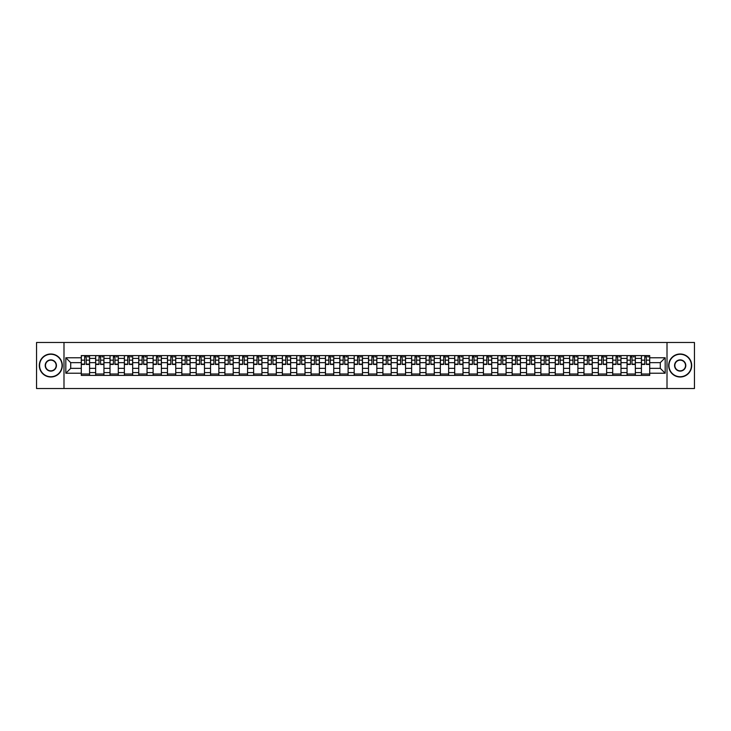 <?xml version="1.0" encoding="UTF-8"?>
<svg xmlns="http://www.w3.org/2000/svg" width="731" height="731" viewBox="0 0 731 731"><rect width="100%" height="100%" fill="white"/><g stroke="black" fill="none" stroke-linecap="round" stroke-linejoin="round"><path stroke-width="1.1" d="M667.01 388.517L694.45 388.517L694.45 342.483L36.55 342.483L36.55 388.517L667.01 388.517L667.01 342.483M95.66 375.396L95.66 358.409L89.584 358.409L89.584 375.396M89.584 358.409L89.584 355.604M95.66 358.409L95.66 355.604M103.939 355.604L103.939 375.396M110.016 375.396L110.016 355.604M118.303 355.604L118.303 375.396M124.38 375.396L124.38 355.604M132.667 355.604L132.667 375.396M138.744 375.396L138.744 355.604M147.032 355.604L147.032 375.396M153.108 375.396L153.108 355.604M161.387 355.604L161.387 375.396M167.463 375.396L167.463 355.604M175.751 355.604L175.751 375.396M181.827 375.396L181.827 355.604M190.115 355.604L190.115 375.396M196.191 375.396L196.191 355.604M204.479 355.604L204.479 375.396M210.555 375.396L210.555 355.604M218.843 355.604L218.843 375.396M224.92 375.396L224.92 355.604M233.198 355.604L233.198 375.396M239.275 375.396L239.275 355.604M247.562 355.604L247.562 375.396M253.639 375.396L253.639 355.604M261.926 355.604L261.926 375.396M268.003 375.396L268.003 355.604M276.291 355.604L276.291 375.396M282.367 375.396L282.367 355.604M290.655 355.604L290.655 375.396M296.731 375.396L296.731 355.604M305.01 355.604L305.01 375.396M311.086 375.396L311.086 355.604M319.374 355.604L319.374 375.396M325.45 375.396L325.45 355.604M333.738 355.604L333.738 375.396M339.814 375.396L339.814 355.604M348.102 355.604L348.102 375.396M354.179 375.396L354.179 355.604M362.466 355.604L362.466 375.396M368.534 375.396L368.534 355.604M376.821 355.604L376.821 375.396M382.898 375.396L382.898 355.604M391.186 355.604L391.186 375.396M397.262 375.396L397.262 355.604M405.55 355.604L405.55 375.396M411.626 375.396L411.626 355.604M419.914 355.604L419.914 375.396M425.99 375.396L425.99 355.604M434.269 355.604L434.269 375.396M440.345 375.396L440.345 355.604M448.633 355.604L448.633 375.396M454.709 375.396L454.709 355.604M462.997 355.604L462.997 375.396M469.074 375.396L469.074 355.604M477.361 355.604L477.361 375.396M483.438 375.396L483.438 355.604M491.725 355.604L491.725 375.396M497.802 375.396L497.802 355.604M506.08 355.604L506.08 375.396M512.157 375.396L512.157 355.604M520.445 355.604L520.445 375.396M526.521 375.396L526.521 355.604M534.809 355.604L534.809 375.396M540.885 375.396L540.885 355.604M549.173 355.604L549.173 375.396M555.249 375.396L555.249 355.604M563.537 355.604L563.537 375.396M569.613 375.396L569.613 355.604M577.892 355.604L577.892 375.396M583.968 375.396L583.968 355.604M592.256 355.604L592.256 375.396M598.333 375.396L598.333 355.604M606.62 355.604L606.62 375.396M612.697 375.396L612.697 355.604M620.985 355.604L620.985 375.396M627.061 375.396L627.061 355.604M635.34 355.604L635.34 375.396M641.416 375.396L641.416 355.604M641.416 368.351L635.34 368.351M627.061 368.351L620.985 368.351M612.697 368.351L606.62 368.351M598.333 368.351L592.256 368.351M583.968 368.351L577.892 368.351M569.613 368.351L563.537 368.351M555.249 368.351L549.173 368.351M540.885 368.351L534.809 368.351M526.521 368.351L520.445 368.351M512.157 368.351L506.08 368.351M497.802 368.351L491.725 368.351M483.438 368.351L477.361 368.351M469.074 368.351L462.997 368.351M454.709 368.351L448.633 368.351M440.345 368.351L434.269 368.351M425.99 368.351L419.914 368.351M411.626 368.351L405.55 368.351M397.262 368.351L391.186 368.351M382.898 368.351L376.821 368.351M368.534 368.351L362.466 368.351M354.179 368.351L348.102 368.351M339.814 368.351L333.738 368.351M325.45 368.351L319.374 368.351M311.086 368.351L305.01 368.351M296.731 368.351L290.655 368.351M282.367 368.351L276.291 368.351M268.003 368.351L261.926 368.351M253.639 368.351L247.562 368.351M239.275 368.351L233.198 368.351M224.92 368.351L218.843 368.351M210.555 368.351L204.479 368.351M196.191 368.351L190.115 368.351M181.827 368.351L175.751 368.351M167.463 368.351L161.387 368.351M153.108 368.351L147.032 368.351M138.744 368.351L132.667 368.351M124.38 368.351L118.303 368.351M110.016 368.351L103.939 368.351M95.66 368.351L89.584 368.351M641.416 362.649L635.34 362.649M627.061 362.649L620.985 362.649M612.697 362.649L606.62 362.649M598.333 362.649L592.256 362.649M583.968 362.649L577.892 362.649M569.613 362.649L563.537 362.649M555.249 362.649L549.173 362.649M540.885 362.649L534.809 362.649M526.521 362.649L520.445 362.649M512.157 362.649L506.08 362.649M497.802 362.649L491.725 362.649M483.438 362.649L477.361 362.649M469.074 362.649L462.997 362.649M454.709 362.649L448.633 362.649M440.345 362.649L434.269 362.649M425.99 362.649L419.914 362.649M411.626 362.649L405.55 362.649M397.262 362.649L391.186 362.649M382.898 362.649L376.821 362.649M368.534 362.649L362.466 362.649M354.179 362.649L348.102 362.649M339.814 362.649L333.738 362.649M325.45 362.649L319.374 362.649M311.086 362.649L305.01 362.649M296.731 362.649L290.655 362.649M282.367 362.649L276.291 362.649M268.003 362.649L261.926 362.649M253.639 362.649L247.562 362.649M239.275 362.649L233.198 362.649M224.92 362.649L218.843 362.649M210.555 362.649L204.479 362.649M196.191 362.649L190.115 362.649M181.827 362.649L175.751 362.649M167.463 362.649L161.387 362.649M153.108 362.649L147.032 362.649M138.744 362.649L132.667 362.649M124.38 362.649L118.303 362.649M110.016 362.649L103.939 362.649M95.66 362.649L89.584 362.649M70.706 368.351L81.296 368.351L81.296 362.649L70.706 362.649L70.706 368.351L65.827 373.23L65.827 357.77L81.296 357.77L81.296 362.649M649.704 362.649L649.704 368.351L660.294 368.351L660.294 362.649L649.704 362.649L649.704 355.604L81.296 355.604L81.296 357.77M649.704 357.77L665.173 357.77L665.173 373.23L649.704 373.23L649.704 368.351M81.296 368.351L81.296 375.396L649.704 375.396L649.704 373.23M81.296 373.23L65.827 373.23M63.99 388.517L63.99 342.483M89.584 374.016L81.296 374.016M84.65 356.984L86.221 356.984M103.939 374.016L95.66 374.016M99.014 356.984L100.586 356.984M118.303 374.016L110.016 374.016M113.378 356.984L114.941 356.984M132.667 374.016L124.38 374.016M127.742 356.984L129.305 356.984M147.032 374.016L138.744 374.016M142.106 356.984L143.669 356.984M161.387 374.016L153.108 374.016M156.461 356.984L158.033 356.984M175.751 374.016L167.463 374.016M170.826 356.984L172.388 356.984M190.115 374.016L181.827 374.016M185.19 356.984L186.752 356.984M204.479 374.016L196.191 374.016M199.554 356.984L201.116 356.984M218.843 374.016L210.555 374.016M213.918 356.984L215.481 356.984M233.198 374.016L224.92 374.016M228.273 356.984L229.845 356.984M247.562 374.016L239.275 374.016M242.637 356.984L244.2 356.984M261.926 374.016L253.639 374.016M257.001 356.984L258.564 356.984M276.291 374.016L268.003 374.016M271.365 356.984L272.928 356.984M290.655 374.016L282.367 374.016M285.73 356.984L287.292 356.984M305.01 374.016L296.731 374.016M300.085 356.984L301.656 356.984M319.374 374.016L311.086 374.016M314.449 356.984L316.011 356.984M333.738 374.016L325.45 374.016M328.813 356.984L330.375 356.984M348.102 374.016L339.814 374.016M343.177 356.984L344.74 356.984M362.466 374.016L354.179 374.016M357.532 356.984L359.104 356.984M376.821 374.016L368.534 374.016M371.896 356.984L373.468 356.984M391.186 374.016L382.898 374.016M386.26 356.984L387.823 356.984M405.55 374.016L397.262 374.016M400.625 356.984L402.187 356.984M419.914 374.016L411.626 374.016M414.989 356.984L416.551 356.984M434.269 374.016L425.99 374.016M429.344 356.984L430.915 356.984M448.633 374.016L440.345 374.016M443.708 356.984L445.27 356.984M462.997 374.016L454.709 374.016M458.072 356.984L459.635 356.984M477.361 374.016L469.074 374.016M472.436 356.984L473.999 356.984M491.725 374.016L483.438 374.016M486.8 356.984L488.363 356.984M506.08 374.016L497.802 374.016M501.155 356.984L502.727 356.984M520.445 374.016L512.157 374.016M515.519 356.984L517.082 356.984M534.809 374.016L526.521 374.016M529.884 356.984L531.446 356.984M549.173 374.016L540.885 374.016M544.248 356.984L545.81 356.984M563.537 374.016L555.249 374.016M558.612 356.984L560.174 356.984M577.892 374.016L569.613 374.016M572.967 356.984L574.539 356.984M592.256 374.016L583.968 374.016M587.331 356.984L588.894 356.984M606.62 374.016L598.333 374.016M601.695 356.984L603.258 356.984M620.985 374.016L612.697 374.016M616.059 356.984L617.622 356.984M635.34 374.016L627.061 374.016M630.414 356.984L631.986 356.984M649.704 374.016L641.416 374.016M644.779 356.984L646.35 356.984M65.827 357.77L70.706 362.649M660.294 368.351L665.173 373.23M660.294 362.649L665.173 357.77M86.221 364.44L86.221 355.695L89.529 355.695L89.529 364.44L86.221 364.44M84.65 356.892L86.221 356.892M87.601 356.892L88.341 356.892M83.27 355.695L81.342 355.695L81.342 364.44L84.65 364.44L84.65 355.695L87.601 355.695M100.586 364.44L100.586 355.695L103.893 355.695L103.893 364.44L100.586 364.44M99.014 356.892L100.586 356.892M101.965 356.892L102.696 356.892M97.634 355.695L95.706 355.695L95.706 364.44L99.014 364.44L99.014 355.695L101.965 355.695M114.941 364.44L114.941 355.695L118.258 355.695L118.258 364.44L114.941 364.44M113.378 356.892L114.941 356.892M116.32 356.892L117.061 356.892M111.998 355.695L110.061 355.695L110.061 364.44L113.378 364.44L113.378 355.695L116.32 355.695M50.823 376.73A11.23 11.23 0 0 0 62.053 365.5A11.23 11.23 0 0 0 50.823 354.27A11.23 11.23 0 0 0 39.584 365.5A11.23 11.23 0 0 0 50.823 376.73M50.823 353.996A11.504 11.504 0 0 1 62.327 365.5A11.504 11.504 0 0 1 50.823 377.004A11.504 11.504 0 0 1 39.31 365.5A11.504 11.504 0 0 1 50.823 353.996M50.823 371.12A5.62 5.62 0 0 1 45.203 365.5A5.62 5.62 0 0 1 50.823 359.88A5.62 5.62 0 0 1 56.433 365.5A5.62 5.62 0 0 1 50.823 371.12M50.823 360.164A5.336 5.336 0 0 0 45.477 365.5A5.336 5.336 0 0 0 50.823 370.836A5.336 5.336 0 0 0 56.159 365.5A5.336 5.336 0 0 0 50.823 360.164M680.177 376.73A11.23 11.23 0 0 0 691.416 365.5A11.23 11.23 0 0 0 680.177 354.27A11.23 11.23 0 0 0 668.947 365.5A11.23 11.23 0 0 0 680.177 376.73M680.177 353.996A11.504 11.504 0 0 1 691.69 365.5A11.504 11.504 0 0 1 680.177 377.004A11.504 11.504 0 0 1 668.673 365.5A11.504 11.504 0 0 1 680.177 353.996M680.177 371.12A5.62 5.62 0 0 1 674.567 365.5A5.62 5.62 0 0 1 680.177 359.88A5.62 5.62 0 0 1 685.797 365.5A5.62 5.62 0 0 1 680.177 371.12M680.177 360.164A5.336 5.336 0 0 0 674.841 365.5A5.336 5.336 0 0 0 680.177 370.836A5.336 5.336 0 0 0 685.523 365.5A5.336 5.336 0 0 0 680.177 360.164M129.305 364.44L129.305 355.695L132.622 355.695L132.622 364.44L129.305 364.44M127.742 356.892L129.305 356.892M130.685 356.892L131.425 356.892M126.362 355.695L124.425 355.695L124.425 364.44L127.742 364.44L127.742 355.695L130.685 355.695M143.669 364.44L143.669 355.695L146.986 355.695L146.986 364.44L143.669 364.44M142.106 356.892L143.669 356.892M145.049 356.892L145.789 356.892M140.727 355.695L138.789 355.695L138.789 364.44L142.106 364.44L142.106 355.695L145.049 355.695M158.033 364.44L158.033 355.695L161.341 355.695L161.341 364.44L158.033 364.44M156.461 356.892L158.033 356.892M159.413 356.892L160.144 356.892M155.082 355.695L153.154 355.695L153.154 364.44L156.461 364.44L156.461 355.695L159.413 355.695M172.388 364.44L172.388 355.695L175.705 355.695L175.705 364.44L172.388 364.44M170.826 356.892L172.388 356.892M173.777 356.892L174.508 356.892M169.446 355.695L167.509 355.695L167.509 364.44L170.826 364.44L170.826 355.695L173.777 355.695M186.752 364.44L186.752 355.695L190.069 355.695L190.069 364.44L186.752 364.44M185.19 356.892L186.752 356.892M188.132 356.892L188.872 356.892M183.81 355.695L181.873 355.695L181.873 364.44L185.19 364.44L185.19 355.695L188.132 355.695M201.116 364.44L201.116 355.695L204.433 355.695L204.433 364.44L201.116 364.44M199.554 356.892L201.116 356.892M202.496 356.892L203.236 356.892M198.174 355.695L196.237 355.695L196.237 364.44L199.554 364.44L199.554 355.695L202.496 355.695M215.481 364.44L215.481 355.695L218.797 355.695L218.797 364.44L215.481 364.44M213.918 356.892L215.481 356.892M216.86 356.892L217.6 356.892M212.529 355.695L210.601 355.695L210.601 364.44L213.918 364.44L213.918 355.695L216.86 355.695M229.845 364.44L229.845 355.695L233.152 355.695L233.152 364.44L229.845 364.44M228.273 356.892L229.845 356.892M231.224 356.892L231.955 356.892M226.893 355.695L224.965 355.695L224.965 364.44L228.273 364.44L228.273 355.695L231.224 355.695M244.2 364.44L244.2 355.695L247.517 355.695L247.517 364.44L244.2 364.44M242.637 356.892L244.2 356.892M245.589 356.892L246.32 356.892M241.257 355.695L239.32 355.695L239.32 364.44L242.637 364.44L242.637 355.695L245.589 355.695M258.564 364.44L258.564 355.695L261.881 355.695L261.881 364.44L258.564 364.44M257.001 356.892L258.564 356.892M259.944 356.892L260.684 356.892M255.622 355.695L253.684 355.695L253.684 364.44L257.001 364.44L257.001 355.695L259.944 355.695M272.928 364.44L272.928 355.695L276.245 355.695L276.245 364.44L272.928 364.44M271.365 356.892L272.928 356.892M274.308 356.892L275.048 356.892M269.986 355.695L268.049 355.695L268.049 364.44L271.365 364.44L271.365 355.695L274.308 355.695M287.292 364.44L287.292 355.695L290.609 355.695L290.609 364.44L287.292 364.44M285.73 356.892L287.292 356.892M288.672 356.892L289.412 356.892M284.341 355.695L282.413 355.695L282.413 364.44L285.73 364.44L285.73 355.695L288.672 355.695M301.656 364.44L301.656 355.695L304.964 355.695L304.964 364.44L301.656 364.44M300.085 356.892L301.656 356.892M303.036 356.892L303.767 356.892M298.705 355.695L296.777 355.695L296.777 364.44L300.085 364.44L300.085 355.695L303.036 355.695M316.011 364.44L316.011 355.695L319.328 355.695L319.328 364.44L316.011 364.44M314.449 356.892L316.011 356.892M317.4 356.892L318.131 356.892M313.069 355.695L311.132 355.695L311.132 364.44L314.449 364.44L314.449 355.695L317.4 355.695M330.375 364.44L330.375 355.695L333.692 355.695L333.692 364.44L330.375 364.44M328.813 356.892L330.375 356.892M331.755 356.892L332.495 356.892M327.433 355.695L325.496 355.695L325.496 364.44L328.813 364.44L328.813 355.695L331.755 355.695M344.74 364.44L344.74 355.695L348.057 355.695L348.057 364.44L344.74 364.44M343.177 356.892L344.74 356.892M346.119 356.892L346.86 356.892M341.797 355.695L339.86 355.695L339.86 364.44L343.177 364.44L343.177 355.695L346.119 355.695M359.104 364.44L359.104 355.695L362.412 355.695L362.412 364.44L359.104 364.44M357.532 356.892L359.104 356.892M360.484 356.892L361.215 356.892M356.152 355.695L354.224 355.695L354.224 364.44L357.532 364.44L357.532 355.695L360.484 355.695M373.468 364.44L373.468 355.695L376.776 355.695L376.776 364.44L373.468 364.44M371.896 356.892L373.468 356.892M374.848 356.892L375.579 356.892M370.516 355.695L368.588 355.695L368.588 364.44L371.896 364.44L371.896 355.695L374.848 355.695M387.823 364.44L387.823 355.695L391.14 355.695L391.14 364.44L387.823 364.44M386.26 356.892L387.823 356.892M389.203 356.892L389.943 356.892M384.881 355.695L382.943 355.695L382.943 364.44L386.26 364.44L386.26 355.695L389.203 355.695M402.187 364.44L402.187 355.695L405.504 355.695L405.504 364.44L402.187 364.44M400.625 356.892L402.187 356.892M403.567 356.892L404.307 356.892M399.245 355.695L397.308 355.695L397.308 364.44L400.625 364.44L400.625 355.695L403.567 355.695M416.551 364.44L416.551 355.695L419.868 355.695L419.868 364.44L416.551 364.44M414.989 356.892L416.551 356.892M417.931 356.892L418.671 356.892M413.6 355.695L411.672 355.695L411.672 364.44L414.989 364.44L414.989 355.695L417.931 355.695M430.915 364.44L430.915 355.695L434.223 355.695L434.223 364.44L430.915 364.44M429.344 356.892L430.915 356.892M432.295 356.892L433.026 356.892M427.964 355.695L426.036 355.695L426.036 364.44L429.344 364.44L429.344 355.695L432.295 355.695M445.27 364.44L445.27 355.695L448.587 355.695L448.587 364.44L445.27 364.44M443.708 356.892L445.27 356.892M446.659 356.892L447.39 356.892M442.328 355.695L440.391 355.695L440.391 364.44L443.708 364.44L443.708 355.695L446.659 355.695M459.635 364.44L459.635 355.695L462.951 355.695L462.951 364.44L459.635 364.44M458.072 356.892L459.635 356.892M461.014 356.892L461.754 356.892M456.692 355.695L454.755 355.695L454.755 364.44L458.072 364.44L458.072 355.695L461.014 355.695M473.999 364.44L473.999 355.695L477.316 355.695L477.316 364.44L473.999 364.44M472.436 356.892L473.999 356.892M475.378 356.892L476.119 356.892M471.056 355.695L469.119 355.695L469.119 364.44L472.436 364.44L472.436 355.695L475.378 355.695M488.363 364.44L488.363 355.695L491.68 355.695L491.68 364.44L488.363 364.44M486.8 356.892L488.363 356.892M489.743 356.892L490.483 356.892M485.411 355.695L483.483 355.695L483.483 364.44L486.8 364.44L486.8 355.695L489.743 355.695M502.727 364.44L502.727 355.695L506.035 355.695L506.035 364.44L502.727 364.44M501.155 356.892L502.727 356.892M504.107 356.892L504.838 356.892M499.776 355.695L497.848 355.695L497.848 364.44L501.155 364.44L501.155 355.695L504.107 355.695M517.082 364.44L517.082 355.695L520.399 355.695L520.399 364.44L517.082 364.44M515.519 356.892L517.082 356.892M518.471 356.892L519.202 356.892M514.14 355.695L512.203 355.695L512.203 364.44L515.519 364.44L515.519 355.695L518.471 355.695M531.446 364.44L531.446 355.695L534.763 355.695L534.763 364.44L531.446 364.44M529.884 356.892L531.446 356.892M532.826 356.892L533.566 356.892M528.504 355.695L526.567 355.695L526.567 364.44L529.884 364.44L529.884 355.695L532.826 355.695M545.81 364.44L545.81 355.695L549.127 355.695L549.127 364.44L545.81 364.44M544.248 356.892L545.81 356.892M547.19 356.892L547.93 356.892M542.868 355.695L540.931 355.695L540.931 364.44L544.248 364.44L544.248 355.695L547.19 355.695M560.174 364.44L560.174 355.695L563.491 355.695L563.491 364.44L560.174 364.44M558.612 356.892L560.174 356.892M561.554 356.892L562.294 356.892M557.223 355.695L555.295 355.695L555.295 364.44L558.612 364.44L558.612 355.695L561.554 355.695M574.539 364.44L574.539 355.695L577.846 355.695L577.846 364.44L574.539 364.44M572.967 356.892L574.539 356.892M575.918 356.892L576.649 356.892M571.587 355.695L569.659 355.695L569.659 364.44L572.967 364.44L572.967 355.695L575.918 355.695M588.894 364.44L588.894 355.695L592.211 355.695L592.211 364.44L588.894 364.44M587.331 356.892L588.894 356.892M590.273 356.892L591.013 356.892M585.951 355.695L584.014 355.695L584.014 364.44L587.331 364.44L587.331 355.695L590.273 355.695M603.258 364.44L603.258 355.695L606.575 355.695L606.575 364.44L603.258 364.44M601.695 356.892L603.258 356.892M604.638 356.892L605.378 356.892M600.315 355.695L598.378 355.695L598.378 364.44L601.695 364.44L601.695 355.695L604.638 355.695M617.622 364.44L617.622 355.695L620.939 355.695L620.939 364.44L617.622 364.44M616.059 356.892L617.622 356.892M619.002 356.892L619.742 356.892M614.68 355.695L612.742 355.695L612.742 364.44L616.059 364.44L616.059 355.695L619.002 355.695M631.986 364.44L631.986 355.695L635.294 355.695L635.294 364.44L631.986 364.44M630.414 356.892L631.986 356.892M633.366 356.892L634.097 356.892M629.035 355.695L627.107 355.695L627.107 364.44L630.414 364.44L630.414 355.695L633.366 355.695M646.35 364.44L646.35 355.695L649.658 355.695L649.658 364.44L646.35 364.44M644.779 356.892L646.35 356.892M647.73 356.892L648.461 356.892M643.399 355.695L641.471 355.695L641.471 364.44L644.779 364.44L644.779 355.695L647.73 355.695M627.061 358.409L620.985 358.409M612.697 358.409L606.62 358.409M598.333 358.409L592.256 358.409M583.968 358.409L577.892 358.409M569.613 358.409L563.537 358.409M555.249 358.409L549.173 358.409M540.885 358.409L534.809 358.409M526.521 358.409L520.445 358.409M512.157 358.409L506.08 358.409M497.802 358.409L491.725 358.409M483.438 358.409L477.361 358.409M469.074 358.409L462.997 358.409M454.709 358.409L448.633 358.409M440.345 358.409L434.269 358.409M425.99 358.409L419.914 358.409M411.626 358.409L405.55 358.409M397.262 358.409L391.186 358.409M382.898 358.409L376.821 358.409M368.534 358.409L362.466 358.409M354.179 358.409L348.102 358.409M339.814 358.409L333.738 358.409M325.45 358.409L319.374 358.409M311.086 358.409L305.01 358.409M296.731 358.409L290.655 358.409M282.367 358.409L276.291 358.409M268.003 358.409L261.926 358.409M253.639 358.409L247.562 358.409M239.275 358.409L233.198 358.409M224.92 358.409L218.843 358.409M210.555 358.409L204.479 358.409M196.191 358.409L190.115 358.409M181.827 358.409L175.751 358.409M167.463 358.409L161.387 358.409M153.108 358.409L147.032 358.409M138.744 358.409L132.667 358.409M124.38 358.409L118.303 358.409M110.016 358.409L103.939 358.409M641.416 358.409L635.34 358.409M627.061 372.591L620.985 372.591M612.697 372.591L606.62 372.591M598.333 372.591L592.256 372.591M583.968 372.591L577.892 372.591M569.613 372.591L563.537 372.591M555.249 372.591L549.173 372.591M540.885 372.591L534.809 372.591M526.521 372.591L520.445 372.591M512.157 372.591L506.08 372.591M497.802 372.591L491.725 372.591M483.438 372.591L477.361 372.591M469.074 372.591L462.997 372.591M454.709 372.591L448.633 372.591M440.345 372.591L434.269 372.591M425.99 372.591L419.914 372.591M411.626 372.591L405.55 372.591M397.262 372.591L391.186 372.591M382.898 372.591L376.821 372.591M368.534 372.591L362.466 372.591M354.179 372.591L348.102 372.591M339.814 372.591L333.738 372.591M325.45 372.591L319.374 372.591M311.086 372.591L305.01 372.591M296.731 372.591L290.655 372.591M282.367 372.591L276.291 372.591M268.003 372.591L261.926 372.591M253.639 372.591L247.562 372.591M239.275 372.591L233.198 372.591M224.92 372.591L218.843 372.591M210.555 372.591L204.479 372.591M196.191 372.591L190.115 372.591M181.827 372.591L175.751 372.591M167.463 372.591L161.387 372.591M153.108 372.591L147.032 372.591M138.744 372.591L132.667 372.591M124.38 372.591L118.303 372.591M110.016 372.591L103.939 372.591M95.66 372.591L89.584 372.591M641.416 372.591L635.34 372.591M86.221 364.12L89.529 364.12M86.221 360.164L89.529 360.164M81.342 364.12L84.65 364.12M81.342 360.164L84.65 360.164M100.586 364.12L103.893 364.12M100.586 360.164L103.893 360.164M95.706 364.12L99.014 364.12M95.706 360.164L99.014 360.164M114.941 364.12L118.258 364.12M114.941 360.164L118.258 360.164M110.061 364.12L113.378 364.12M110.061 360.164L113.378 360.164M129.305 364.12L132.622 364.12M129.305 360.164L132.622 360.164M124.425 364.12L127.742 364.12M124.425 360.164L127.742 360.164M143.669 364.12L146.986 364.12M143.669 360.164L146.986 360.164M138.789 364.12L142.106 364.12M138.789 360.164L142.106 360.164M158.033 364.12L161.341 364.12M158.033 360.164L161.341 360.164M153.154 364.12L156.461 364.12M153.154 360.164L156.461 360.164M172.388 364.12L175.705 364.12M172.388 360.164L175.705 360.164M167.509 364.12L170.826 364.12M167.509 360.164L170.826 360.164M186.752 364.12L190.069 364.12M186.752 360.164L190.069 360.164M181.873 364.12L185.19 364.12M181.873 360.164L185.19 360.164M201.116 364.12L204.433 364.12M201.116 360.164L204.433 360.164M196.237 364.12L199.554 364.12M196.237 360.164L199.554 360.164M215.481 364.12L218.797 364.12M215.481 360.164L218.797 360.164M210.601 364.12L213.918 364.12M210.601 360.164L213.918 360.164M229.845 364.12L233.152 364.12M229.845 360.164L233.152 360.164M224.965 364.12L228.273 364.12M224.965 360.164L228.273 360.164M244.2 364.12L247.517 364.12M244.2 360.164L247.517 360.164M239.32 364.12L242.637 364.12M239.32 360.164L242.637 360.164M258.564 364.12L261.881 364.12M258.564 360.164L261.881 360.164M253.684 364.12L257.001 364.12M253.684 360.164L257.001 360.164M272.928 364.12L276.245 364.12M272.928 360.164L276.245 360.164M268.049 364.12L271.365 364.12M268.049 360.164L271.365 360.164M287.292 364.12L290.609 364.12M287.292 360.164L290.609 360.164M282.413 364.12L285.73 364.12M282.413 360.164L285.73 360.164M301.656 364.12L304.964 364.12M301.656 360.164L304.964 360.164M296.777 364.12L300.085 364.12M296.777 360.164L300.085 360.164M316.011 364.12L319.328 364.12M316.011 360.164L319.328 360.164M311.132 364.12L314.449 364.12M311.132 360.164L314.449 360.164M330.375 364.12L333.692 364.12M330.375 360.164L333.692 360.164M325.496 364.12L328.813 364.12M325.496 360.164L328.813 360.164M344.74 364.12L348.057 364.12M344.74 360.164L348.057 360.164M339.86 364.12L343.177 364.12M339.86 360.164L343.177 360.164M359.104 364.12L362.412 364.12M359.104 360.164L362.412 360.164M354.224 364.12L357.532 364.12M354.224 360.164L357.532 360.164M373.468 364.12L376.776 364.12M373.468 360.164L376.776 360.164M368.588 364.12L371.896 364.12M368.588 360.164L371.896 360.164M387.823 364.12L391.14 364.12M387.823 360.164L391.14 360.164M382.943 364.12L386.26 364.12M382.943 360.164L386.26 360.164M402.187 364.12L405.504 364.12M402.187 360.164L405.504 360.164M397.308 364.12L400.625 364.12M397.308 360.164L400.625 360.164M416.551 364.12L419.868 364.12M416.551 360.164L419.868 360.164M411.672 364.12L414.989 364.12M411.672 360.164L414.989 360.164M430.915 364.12L434.223 364.12M430.915 360.164L434.223 360.164M426.036 364.12L429.344 364.12M426.036 360.164L429.344 360.164M445.27 364.12L448.587 364.12M445.27 360.164L448.587 360.164M440.391 364.12L443.708 364.12M440.391 360.164L443.708 360.164M459.635 364.12L462.951 364.12M459.635 360.164L462.951 360.164M454.755 364.12L458.072 364.12M454.755 360.164L458.072 360.164M473.999 364.12L477.316 364.12M473.999 360.164L477.316 360.164M469.119 364.12L472.436 364.12M469.119 360.164L472.436 360.164M488.363 364.12L491.68 364.12M488.363 360.164L491.68 360.164M483.483 364.12L486.8 364.12M483.483 360.164L486.8 360.164M502.727 364.12L506.035 364.12M502.727 360.164L506.035 360.164M497.848 364.12L501.155 364.12M497.848 360.164L501.155 360.164M517.082 364.12L520.399 364.12M517.082 360.164L520.399 360.164M512.203 364.12L515.519 364.12M512.203 360.164L515.519 360.164M531.446 364.12L534.763 364.12M531.446 360.164L534.763 360.164M526.567 364.12L529.884 364.12M526.567 360.164L529.884 360.164M545.81 364.12L549.127 364.12M545.81 360.164L549.127 360.164M540.931 364.12L544.248 364.12M540.931 360.164L544.248 360.164M560.174 364.12L563.491 364.12M560.174 360.164L563.491 360.164M555.295 364.12L558.612 364.12M555.295 360.164L558.612 360.164M574.539 364.12L577.846 364.12M574.539 360.164L577.846 360.164M569.659 364.12L572.967 364.12M569.659 360.164L572.967 360.164M588.894 364.12L592.211 364.12M588.894 360.164L592.211 360.164M584.014 364.12L587.331 364.12M584.014 360.164L587.331 360.164M603.258 364.12L606.575 364.12M603.258 360.164L606.575 360.164M598.378 364.12L601.695 364.12M598.378 360.164L601.695 360.164M617.622 364.12L620.939 364.12M617.622 360.164L620.939 360.164M612.742 364.12L616.059 364.12M612.742 360.164L616.059 360.164M631.986 364.12L635.294 364.12M631.986 360.164L635.294 360.164M627.107 364.12L630.414 364.12M627.107 360.164L630.414 360.164M646.35 364.12L649.658 364.12M646.35 360.164L649.658 360.164M641.471 364.12L644.779 364.12M641.471 360.164L644.779 360.164"/></g></svg>
